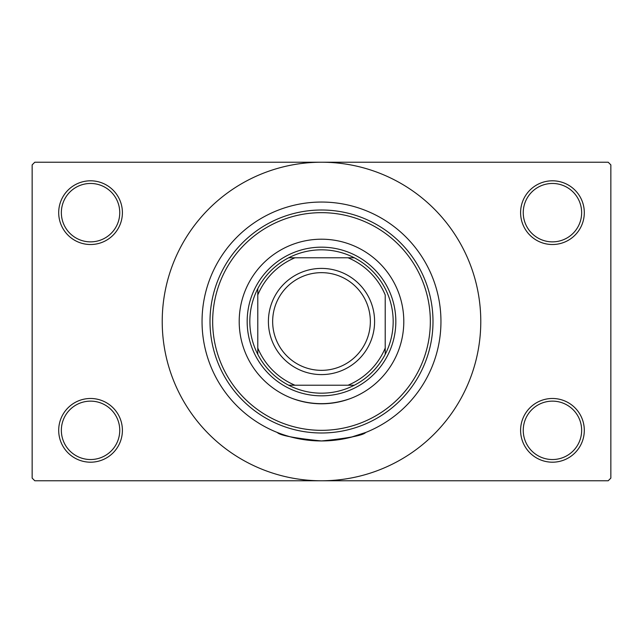 <?xml version="1.0" encoding="UTF-8"?>
<svg xmlns="http://www.w3.org/2000/svg" width="643" height="643" viewBox="0 0 643 643"><rect width="100%" height="100%" fill="white"/><g stroke="black" fill="none" stroke-linecap="round" stroke-linejoin="round"><path stroke-width="0.96" d="M520.597 430.336A31.853 31.853 0 0 1 552.45 398.483A31.853 31.853 0 0 1 584.302 430.336A31.853 31.853 0 0 1 552.45 462.196A31.853 31.853 0 0 1 520.597 430.336M581.65 430.336A29.2 29.2 0 0 0 552.45 401.136A29.2 29.2 0 0 0 523.249 430.336A29.2 29.2 0 0 0 552.45 459.536A29.2 29.2 0 0 0 581.65 430.336M58.698 430.336A31.853 31.853 0 0 1 90.55 398.483A31.853 31.853 0 0 1 122.403 430.336A31.853 31.853 0 0 1 90.55 462.196A31.853 31.853 0 0 1 58.698 430.336M119.751 430.336A29.2 29.2 0 0 0 90.55 401.136A29.2 29.2 0 0 0 61.35 430.336A29.2 29.2 0 0 0 90.55 459.536A29.2 29.2 0 0 0 119.751 430.336M58.698 212.664A31.853 31.853 0 0 1 90.55 180.804A31.853 31.853 0 0 1 122.403 212.664A31.853 31.853 0 0 1 90.55 244.517A31.853 31.853 0 0 1 58.698 212.664M119.751 212.664A29.2 29.2 0 0 0 90.55 183.464A29.2 29.2 0 0 0 61.35 212.664A29.2 29.2 0 0 0 90.55 241.864A29.2 29.2 0 0 0 119.751 212.664M520.597 212.664A31.853 31.853 0 0 1 552.45 180.804A31.853 31.853 0 0 1 584.302 212.664A31.853 31.853 0 0 1 552.45 244.517A31.853 31.853 0 0 1 520.597 212.664M581.65 212.664A29.2 29.2 0 0 0 552.45 183.464A29.2 29.2 0 0 0 523.249 212.664A29.2 29.2 0 0 0 552.45 241.864A29.2 29.2 0 0 0 581.65 212.664M292.324 398.443C311.71 405.387 331.161 405.387 350.676 398.443M350.676 437.336L365.722 432.466C363.126 435.383 348.385 438.213 321.492 440.953C294.598 438.213 279.858 435.383 277.278 432.466M440.953 321.5A119.453 119.453 0 0 0 321.5 202.047A119.453 119.453 0 0 0 202.047 321.5A119.453 119.453 0 0 0 321.5 440.953A119.453 119.453 0 0 0 440.953 321.5A119.453 119.453 0 0 0 321.5 202.047A119.453 119.453 0 0 0 202.047 321.5A119.453 119.453 0 0 0 321.5 440.953A119.453 119.453 0 0 0 440.953 321.5M162.221 321.5A159.279 159.279 0 0 0 321.5 480.779A159.279 159.279 0 0 0 480.779 321.5A159.279 159.279 0 0 0 321.5 162.221A159.279 159.279 0 0 0 162.221 321.5M608.198 480.779L34.802 480.779L32.15 478.119L32.15 164.881L34.802 162.221L608.198 162.221L610.85 164.881L610.85 478.119L608.198 480.779M239.204 321.5A82.296 82.296 0 0 0 321.5 403.796A82.296 82.296 0 0 0 403.796 321.5A82.296 82.296 0 0 0 321.5 239.204A82.296 82.296 0 0 0 239.204 321.5M430.336 321.5A108.836 108.836 0 0 0 321.5 212.664A108.836 108.836 0 0 0 212.664 321.5A108.836 108.836 0 0 0 321.5 430.336A108.836 108.836 0 0 0 430.336 321.5M210.004 321.5A111.496 111.496 0 0 1 321.5 210.004A111.496 111.496 0 0 1 432.996 321.5A111.496 111.496 0 0 1 321.5 432.996A111.496 111.496 0 0 1 210.004 321.5M321.5 249.83A71.67 71.67 0 0 0 288.667 257.787L294.952 257.787L288.667 257.787A71.67 71.67 0 0 0 257.787 354.333L257.787 348.048L257.787 354.333A71.67 71.67 0 0 0 354.333 385.213L348.048 385.213L354.333 385.213A71.67 71.67 0 0 0 385.213 354.333L385.213 294.952A69.018 69.018 0 0 0 348.048 257.787L294.952 257.787A69.018 69.018 0 0 0 257.787 294.952L257.787 348.048A69.018 69.018 0 0 0 294.952 385.213L348.048 385.213A69.018 69.018 0 0 0 385.213 348.048L385.213 354.333A71.67 71.67 0 0 0 354.333 257.787L348.048 257.787L354.333 257.787A71.67 71.67 0 0 0 321.5 249.83M321.5 395.831A74.331 74.331 0 0 1 247.169 321.5A74.331 74.331 0 0 1 321.5 247.169A74.331 74.331 0 0 1 395.831 321.5A74.331 74.331 0 0 1 321.5 395.831M288.667 385.213L294.952 385.213L288.667 385.213M257.787 288.667L257.787 294.952L257.787 288.667M272.656 321.5A48.844 48.844 0 0 0 321.5 370.344A48.844 48.844 0 0 0 370.344 321.5A48.844 48.844 0 0 0 321.5 272.656A48.844 48.844 0 0 0 272.656 321.5M374.596 321.5A53.096 53.096 0 0 1 321.5 374.596A53.096 53.096 0 0 1 268.404 321.5A53.096 53.096 0 0 1 321.5 268.404A53.096 53.096 0 0 1 374.596 321.5"/></g></svg>
